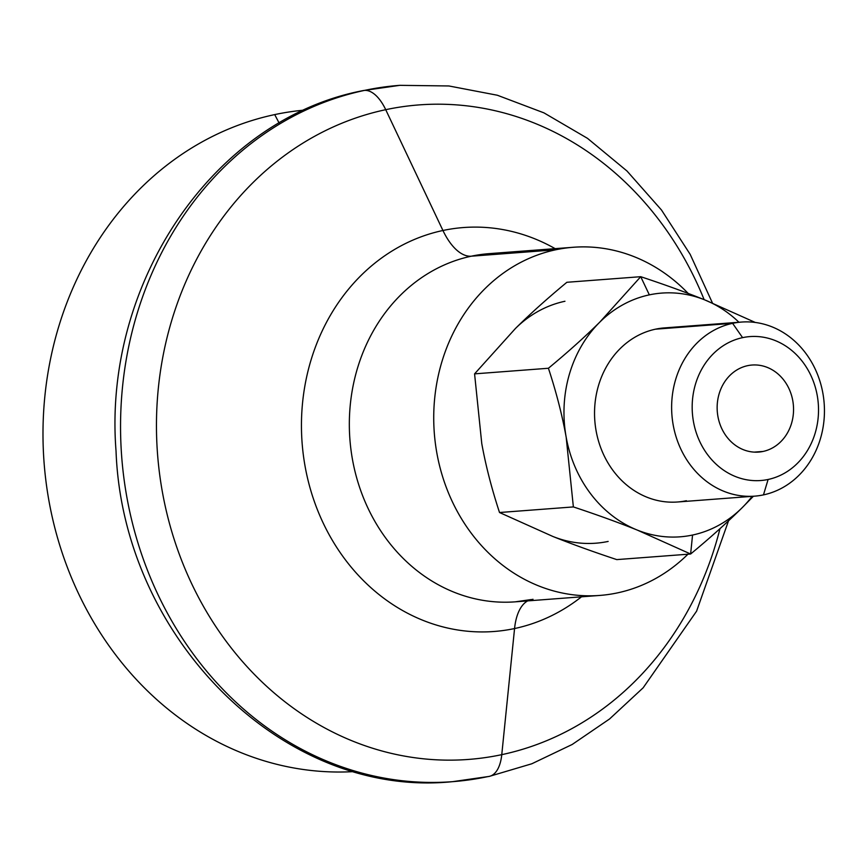<?xml version="1.0" encoding="UTF-8"?>
<svg xmlns="http://www.w3.org/2000/svg" width="867" height="867" viewBox="0 0 867 867"><rect width="100%" height="100%" fill="white"/><g stroke="black" fill="none" stroke-linecap="round" stroke-linejoin="round"><path stroke-width="1.3" d="M364.465 90.406A349.163 305.39 85.7 0 0 123.743 476.883A349.163 305.39 85.7 0 0 452.585 781.666A349.163 305.39 -94.3 0 1 123.743 476.883A349.163 305.39 -94.3 0 1 364.465 90.406A41.898 20.179 78 0 1 385.717 109.686A41.898 20.179 -102 0 0 364.465 90.406A349.163 305.39 -94.3 0 1 399.806 85.334A349.163 305.39 85.7 0 0 364.465 90.406A41.898 20.179 -102 0 0 363.165 90.591A41.898 20.179 78 0 1 364.465 90.406M489.216 776.409A41.898 20.179 -102 0 0 501.765 754.658A328.192 287.042 -94.3 0 1 162.367 491.892A328.192 287.042 -94.3 0 1 385.717 109.686A328.192 287.042 -94.3 0 1 704.134 299.635A328.192 287.042 85.7 0 0 385.717 109.686A328.192 287.042 85.7 0 0 162.367 491.892A328.192 287.042 85.7 0 0 501.765 754.658A41.898 20.179 78 0 1 489.216 776.409A41.898 20.179 78 0 1 487.926 776.594A349.163 305.39 -94.3 0 1 452.585 781.666L489.216 776.409L531.818 763.773L572.198 744.471L609.566 718.971L643.151 687.802L696.58 611.192L728.529 520.818M719.978 528.675A328.192 287.042 -94.3 0 1 501.765 754.658L514.564 628.542A202.553 177.15 85.7 0 0 581.508 596.81A202.553 177.15 -94.3 0 1 514.564 628.542A202.553 177.15 -94.3 0 1 305.097 466.381A202.553 177.15 -94.3 0 1 442.939 230.492A55.867 26.899 -102 0 0 471.29 256.199A174.581 152.69 85.7 0 0 350.929 449.431A174.581 152.69 85.7 0 0 515.345 601.828A174.581 152.69 85.7 0 0 533.021 599.292A174.581 152.69 -94.3 0 1 515.345 601.828A174.581 152.69 -94.3 0 1 350.929 449.431A174.581 152.69 -94.3 0 1 471.29 256.199A174.581 152.69 -94.3 0 1 488.955 253.663A174.581 152.69 85.7 0 0 471.29 256.199A55.867 26.899 78 0 1 442.939 230.492L385.717 109.686L442.939 230.492A202.553 177.15 -94.3 0 1 555.129 248.645A202.553 177.15 85.7 0 0 442.939 230.492A202.553 177.15 85.7 0 0 305.097 466.381A202.553 177.15 85.7 0 0 514.564 628.542L501.765 754.658A328.192 287.042 85.7 0 0 719.978 528.675M754.182 452.119L763.058 451.447A43.643 38.17 85.7 0 0 793.153 403.133A43.643 38.17 85.7 0 0 752.047 365.04A43.643 38.17 85.7 0 0 747.625 365.668A43.643 38.17 85.7 0 0 717.54 413.982A43.643 38.17 85.7 0 0 758.647 452.075A43.643 38.17 85.7 0 0 763.058 451.447L754.182 452.119M649.34 294.867L640.724 276.692L599.845 322.08A122.204 106.89 -94.3 0 1 649.34 294.867A122.204 106.89 -94.3 0 1 704.622 299.841C685.96 292.342 664.664 284.625 640.724 276.692L649.34 294.867A122.204 106.89 85.7 0 0 599.845 322.08C585.149 336.645 568.015 352.035 548.421 368.258C556.278 392.155 562.195 415.13 566.173 437.196L573.369 506.924C597.309 514.857 618.604 522.573 637.267 530.073L690.62 554.013L692.56 535.037A122.204 106.89 -94.3 0 1 637.267 530.073A122.204 106.89 -94.3 0 1 566.173 437.196A122.204 106.89 -94.3 0 1 599.845 322.08L640.724 276.692C664.664 284.625 685.96 292.342 704.622 299.841A122.204 106.89 -94.3 0 1 738.944 322.253A122.204 106.89 85.7 0 0 704.622 299.841L755.298 322.459L704.622 299.841A122.204 106.89 85.7 0 0 649.34 294.867M741.437 322.069L664.35 327.91A87.296 76.35 85.7 0 0 655.517 329.178L732.604 323.337A87.296 76.35 -94.3 0 1 741.437 322.069A87.296 76.35 -94.3 0 1 823.65 398.267A87.296 76.35 -94.3 0 1 763.469 494.884L768.108 479.473A72.178 63.128 -94.3 0 1 693.47 421.687A72.178 63.128 -94.3 0 1 742.586 337.642L732.604 323.337A87.296 76.35 85.7 0 0 673.193 424.993A87.296 76.35 85.7 0 0 763.469 494.884A87.296 76.35 -94.3 0 1 754.637 496.152A87.296 76.35 -94.3 0 1 672.424 419.953A87.296 76.35 -94.3 0 1 732.604 323.337L655.517 329.178A87.296 76.35 85.7 0 0 595.336 425.795A87.296 76.35 85.7 0 0 677.539 501.993L754.637 496.152M617.412 592.898A174.581 152.69 -94.3 0 1 599.747 595.434A174.581 152.69 -94.3 0 1 435.321 443.037A174.581 152.69 -94.3 0 1 555.682 249.794L471.29 256.199L555.682 249.794A174.581 152.69 -94.3 0 1 573.358 247.268A174.581 152.69 -94.3 0 1 688.192 293.436A174.581 152.69 85.7 0 0 555.682 249.794A174.581 152.69 85.7 0 0 436.87 453.116A174.581 152.69 85.7 0 0 617.412 592.898A174.581 152.69 85.7 0 0 687.932 554.219A174.581 152.69 -94.3 0 1 617.412 592.898M527.667 600.896A55.867 26.899 -102 0 0 514.564 628.542A55.867 26.899 78 0 1 527.667 600.896M279.163 123.114L274.709 114.596A331.714 290.12 85.7 0 0 45.734 479.44A331.714 290.12 85.7 0 0 354.354 771.576A331.714 290.12 -94.3 0 1 45.734 479.44A331.714 290.12 -94.3 0 1 274.709 114.596A331.714 290.12 -94.3 0 1 304.23 110.12A331.714 290.12 85.7 0 0 274.709 114.596L279.163 123.114M768.108 479.473L763.469 494.884A87.296 76.35 85.7 0 0 822.881 393.228A87.296 76.35 85.7 0 0 732.604 323.337L742.586 337.642A72.178 63.128 -94.3 0 1 817.223 395.417A72.178 63.128 -94.3 0 1 768.108 479.473A72.178 63.128 85.7 0 0 817.223 395.417A72.178 63.128 85.7 0 0 742.586 337.642A72.178 63.128 85.7 0 0 693.47 421.687A72.178 63.128 85.7 0 0 768.108 479.473M564.948 301.261A122.204 106.89 85.7 0 0 515.453 328.474C530.149 313.908 547.283 298.508 566.877 282.284L640.724 276.692L566.877 282.284C547.283 298.508 530.149 313.908 515.453 328.474L474.574 373.861L515.453 328.474A122.204 106.89 -94.3 0 1 564.948 301.261M616.773 559.605C592.833 551.672 571.537 543.956 552.875 536.467A122.204 106.89 85.7 0 0 608.157 541.431A122.204 106.89 -94.3 0 1 552.875 536.467C571.537 543.956 592.833 551.672 616.773 559.605L690.62 554.013C710.214 537.789 727.348 522.4 742.044 507.824A122.204 106.89 -94.3 0 1 692.56 535.037L690.62 554.013L616.773 559.605M752.133 496.347A122.204 106.89 -94.3 0 1 742.044 507.824L753.39 496.249L742.044 507.824C727.348 522.4 710.214 537.789 690.62 554.013L637.267 530.073C618.604 522.573 597.309 514.857 573.369 506.924L499.522 512.516L552.875 536.467L499.522 512.516C491.676 488.62 485.758 465.644 481.77 443.59L474.574 373.861L548.421 368.258C568.015 352.035 585.149 336.645 599.845 322.08A122.204 106.89 85.7 0 0 566.173 437.196C562.195 415.13 556.278 392.155 548.421 368.258L474.574 373.861L481.77 443.59C485.758 465.644 491.676 488.62 499.522 512.516L573.369 506.924L566.173 437.196A122.204 106.89 85.7 0 0 637.267 530.073A122.204 106.89 85.7 0 0 692.56 535.037A122.204 106.89 85.7 0 0 742.044 507.824A122.204 106.89 85.7 0 0 752.133 496.347M686.382 500.725A87.296 76.35 -94.3 0 1 596.106 430.834A87.296 76.35 -94.3 0 1 655.517 329.178A87.296 76.35 -94.3 0 1 673.28 327.834M747.625 365.668A43.643 38.17 -94.3 0 1 792.763 400.608A43.643 38.17 -94.3 0 1 763.058 451.447A43.643 38.17 -94.3 0 1 717.93 416.496A43.643 38.17 -94.3 0 1 747.625 365.668M452.585 781.666C283.249 799.049 122.778 637.917 116.037 451.003C102.75 283.466 213.098 119.191 363.165 90.591L399.806 85.334L448.889 85.963L497.355 95.24L543.945 112.862L587.512 138.352L626.993 171.016L661.488 210.009L690.186 254.378L712.457 303.027M599.747 595.434L515.345 601.828L531.298 599.541M488.955 253.663L573.358 247.268"/></g></svg>
